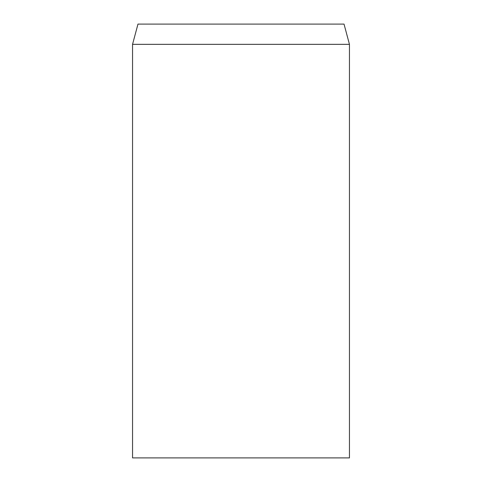 <?xml version="1.0" encoding="UTF-8"?>
<svg xmlns="http://www.w3.org/2000/svg" width="482" height="482" viewBox="0 0 482 482"><rect width="100%" height="100%" fill="white"/><g stroke="black" fill="none" stroke-linecap="round" stroke-linejoin="round"><path stroke-width="0.72" d="M241 44.338L132.55 44.338L132.55 457.9L349.45 457.9L349.45 44.338L241 44.338M349.45 44.338L344.028 24.1L137.972 24.1L132.55 44.338"/></g></svg>
